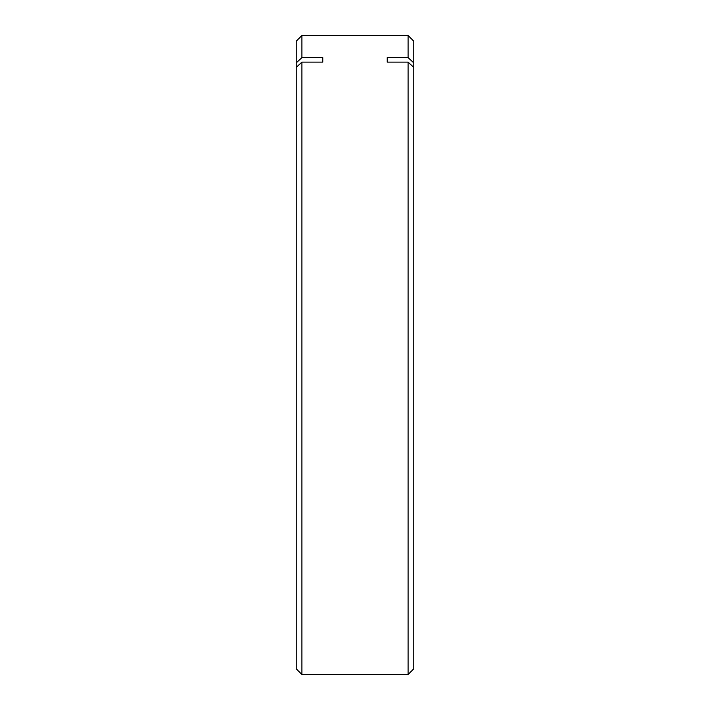 <?xml version="1.0" encoding="UTF-8"?>
<svg xmlns="http://www.w3.org/2000/svg" width="710" height="710" viewBox="0 0 710 710"><rect width="100%" height="100%" fill="white"/><g stroke="black" fill="none" stroke-linecap="round" stroke-linejoin="round"><path stroke-width="1.06" d="M408.09 62.116L413.779 67.379L413.779 668.811L408.09 674.5L408.09 62.116L387.234 62.116L387.234 57.625L408.09 57.625L408.09 35.5L301.91 35.5L301.91 57.625L296.221 62.879L296.221 67.379L301.91 62.116L301.91 674.5L408.09 674.5M301.91 62.116L322.766 62.116L322.766 57.625L301.91 57.625M408.09 35.5L413.779 41.189L413.779 62.879L408.09 57.625M413.779 67.379L413.779 62.879M296.221 62.879L296.221 41.189L301.91 35.5M301.91 674.5L296.221 668.811L296.221 67.379M322.739 62.116A237.016 218.973 180 0 0 322.766 59.587M387.261 62.116A237.016 218.973 0 0 1 387.234 59.587"/></g></svg>
